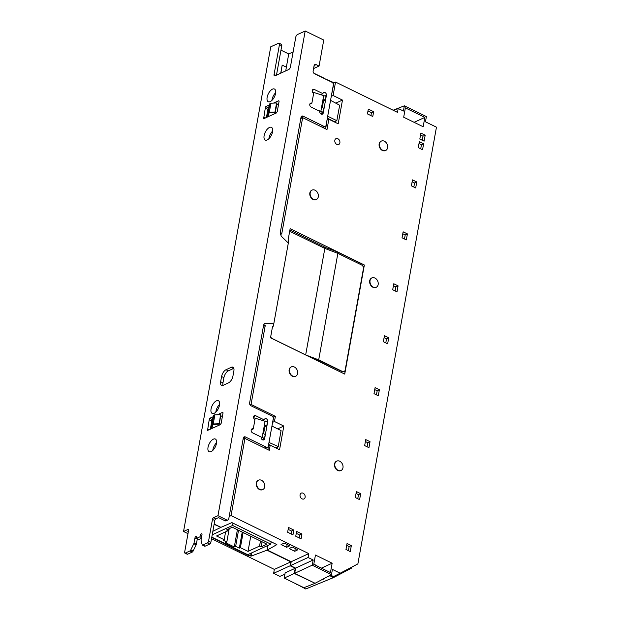 <?xml version="1.0" encoding="UTF-8"?>
<svg xmlns="http://www.w3.org/2000/svg" width="620" height="620" viewBox="0 0 620 620"><rect width="100%" height="100%" fill="white"/><g stroke="black" fill="none" stroke-linecap="round" stroke-linejoin="round"><path stroke-width="0.93" d="M309.892 103.943A2.209 1.666 -114.7 0 1 310.116 104.028L311.876 103.222L313.65 93.356A2.209 1.666 -114.7 0 1 312.248 91.326A2.209 1.666 -114.7 0 1 313.077 89.396A2.209 1.666 -114.7 0 1 314.348 89.458L312.294 90.404M251.286 429.652A2.209 1.666 -114.7 0 1 251.511 429.745L253.27 428.939L254.952 419.585A2.209 1.666 -114.7 0 1 253.549 417.555A2.209 1.666 -114.7 0 1 254.378 415.632A2.209 1.666 -114.7 0 1 255.649 415.695L253.596 416.632M314.131 65.519L316.169 64.635L319.067 66.053L323.741 40.075L305.187 31L217.976 515.669L226.68 519.924L224.921 520.73L218.542 517.615L215.907 518.824A1.472 0.713 -63.9 0 0 214.791 520.529L210.87 542.345A1.472 0.713 -63.9 0 1 209.754 544.042L205.142 546.166L202.825 545.027L207.437 542.911A1.472 0.713 -63.9 0 0 208.553 541.206L210.87 542.345M224.921 520.73A2.209 1.666 65.3 0 0 226.192 520.792L227.951 519.986A2.209 1.666 65.3 0 0 228.764 518.832L243.304 438.053A2.209 1.666 65.3 0 1 244.117 436.891A2.209 1.666 65.3 0 1 245.388 436.953L243.335 437.898M226.68 519.924A2.209 1.666 65.3 0 0 227.951 519.986M316.169 64.635A2.209 1.666 65.3 0 0 314.89 64.573A2.209 1.666 65.3 0 0 314.077 65.728L313.139 70.92A2.209 1.666 65.3 0 0 314.534 73.726L331.925 82.227A2.209 1.666 -114.7 0 1 333.312 85.033L326.066 125.287A2.209 1.666 -114.7 0 1 325.252 126.449A2.209 1.666 -114.7 0 1 323.981 126.387L303.11 116.173A2.209 1.666 65.3 0 0 301.832 116.118A2.209 1.666 65.3 0 0 301.018 117.273L280.186 233.035L281.279 236.228L288.323 243.04L273.784 323.81L273.188 326.26L272.575 326.306L270.514 337.784L344.728 374.093L364.358 264.996L290.144 228.687L288.075 240.172L288.571 240.754L288.184 242.908M245.388 436.953L266.259 447.167A2.209 1.666 -114.7 0 0 267.538 447.221A2.209 1.666 -114.7 0 0 268.351 446.067L273.257 418.795A2.209 1.666 -114.7 0 0 271.87 415.997L250.999 405.782A2.209 1.666 65.3 0 1 249.612 402.985L263.663 324.888L264.755 323.338L265.631 323.19L273.784 323.81M255.649 415.695L264.228 419.887A2.209 1.666 65.3 0 1 265.05 418.732A2.209 1.666 65.3 0 1 266.988 419.298A2.209 1.666 65.3 0 1 267.708 421.592L264.624 438.735A2.209 1.666 65.3 0 1 263.81 439.89A2.209 1.666 65.3 0 1 261.865 439.324A2.209 1.666 65.3 0 1 261.144 437.03L252.565 432.838A2.209 1.666 -114.7 0 1 251.17 430.799A2.209 1.666 -114.7 0 1 251.991 428.877A2.209 1.666 -114.7 0 1 253.27 428.939M314.348 89.458L322.927 93.659A2.209 1.666 65.3 0 1 323.749 92.496A2.209 1.666 65.3 0 1 325.686 93.062A2.209 1.666 65.3 0 1 326.407 95.356L323.229 113.018A2.209 1.666 65.3 0 1 322.416 114.181A2.209 1.666 65.3 0 1 320.47 113.615A2.209 1.666 65.3 0 1 319.75 111.321L311.17 107.121A2.209 1.666 -114.7 0 1 309.775 105.09A2.209 1.666 -114.7 0 1 310.597 103.168A2.209 1.666 -114.7 0 1 311.876 103.222M290.501 565.611L308.07 557.504L313.17 560L295.601 568.106L290.501 565.611L291.199 561.72L267.313 550.033L276.877 544.616L231.903 522.614L220.937 527.341L214.163 524.032M290.571 565.579L291.199 561.72L308.768 553.606L231.051 515.592L229.183 516.514M286.665 547.328L289.772 545.786L284.185 543.05L281.069 544.593L286.665 547.328L287.122 544.492M294.779 551.296L297.887 549.754L292.307 547.026L289.183 548.561L294.779 551.296L295.244 548.46M267.313 550.033L267.731 547.739M268.003 545.383L267.623 547.522M326.965 576.995L330.917 575.29L333.545 576.577L340.178 573.213L332.413 569.416L331.483 574.608L315.076 583.288L294.663 573.306L312.232 565.192L313.17 560M232.996 523.156L232.585 525.45L212.226 534.796M211.808 537.129L247.721 554.698L270.754 544.12L271.173 541.826M232.585 525.45L270.754 544.12M216.551 535.982L228.083 530.697L226.478 529.914L232.314 527.232L266.988 544.189L261.152 546.871L259.548 546.088L248.023 551.382L240.397 547.646L239.343 548.126L235.654 546.329L234.298 546.948L225.463 542.624L226.819 542.004L223.13 540.198L224.184 539.718L216.551 535.982M224.68 543.911L248.612 555.613L251.255 556.078L248.612 555.621L224.68 543.911M248.612 555.613L248.876 554.164M211.769 537.362L248.651 555.404L251.286 555.9L251.844 552.8M250.651 555.776L251.131 553.133M314.782 583.141L294.314 573.469L295.252 568.269L290.152 565.773L290.85 561.875L266.964 550.196L251.255 556.078M266.964 550.196L267.429 547.6M214.109 524.334L220.635 527.202M274.35 569.408L290.85 561.875L290.152 565.773L273.645 573.298L274.35 569.408L211.529 538.679M220.581 527.504L212.854 531.301M273.645 573.298L279.899 576.36L284.898 574.244M314.728 583.451L303.893 587.706L284.208 578.072L285.146 572.88L295.252 568.269L294.314 573.469M323.733 579.049L321.64 579.816M296.879 584.273L305.738 589L333.343 577.669L330.879 576.468M296.81 584.637L297.251 584.451M280.248 232.717L281.697 234.12L302.653 117.645L326.988 129.549L328.84 119.226L338.202 123.806L342.472 100.083L333.111 95.511L335.536 82.049L397.498 112.359L398.195 108.461L393.39 110.352M335.536 82.049L333.963 82.716L323.919 78.314M313.829 73.183L323.95 78.135M318.13 566.525L313.829 564.045M332.142 563.208L315.448 555.047L313.767 564.386L330.46 572.554L332.142 563.208L321.423 568.129M393.134 110.221L404.349 105.819L426.382 116.599L425.444 121.791L436.457 127.177L357.88 563.913L340.178 573.213M404.349 105.819L403.418 111.019L398.195 108.461M331.483 574.608L312.232 565.192M308.07 557.504L308.768 553.606M231.051 515.592L244.939 438.418L269.274 450.321L270.188 445.199L279.55 449.779L283.821 426.056L274.459 421.484L275.381 416.361L251.046 404.457L265.228 325.639L263.547 325.515M265.631 323.19L264.663 323.384M265.453 323.268L273.614 323.888M258.354 480.244A5.154 3.89 65.3 0 0 258.176 480.322A5.154 3.89 65.3 0 0 256.269 483.026A5.154 3.89 65.3 0 0 257.951 488.374A5.154 3.89 65.3 0 0 262.477 489.692A5.154 3.89 65.3 0 0 262.647 489.606M336.598 461.179A5.154 3.89 65.3 0 0 336.42 461.257A5.154 3.89 65.3 0 0 334.513 463.962A5.154 3.89 65.3 0 0 336.195 469.309A5.154 3.89 65.3 0 0 340.721 470.627A5.154 3.89 65.3 0 0 340.892 470.541M291.229 366.955A5.154 3.89 65.3 0 0 291.051 367.032A5.154 3.89 65.3 0 0 289.145 369.729A5.154 3.89 65.3 0 0 290.827 375.085A5.154 3.89 65.3 0 0 295.353 376.402A5.154 3.89 65.3 0 0 295.523 376.317M371.783 277.977A5.154 3.89 65.3 0 0 371.605 278.047A5.154 3.89 65.3 0 0 369.698 280.752A5.154 3.89 65.3 0 0 371.38 286.099A5.154 3.89 65.3 0 0 375.906 287.424A5.154 3.89 65.3 0 0 376.077 287.339M311.938 190.169A5.154 3.89 65.3 0 0 311.759 190.247A5.154 3.89 65.3 0 0 309.845 192.944A5.154 3.89 65.3 0 0 311.527 198.299A5.154 3.89 65.3 0 0 316.06 199.617A5.154 3.89 65.3 0 0 316.231 199.531M381.23 141.159A5.154 3.89 65.3 0 0 381.052 141.228A5.154 3.89 65.3 0 0 379.146 143.933A5.154 3.89 65.3 0 0 380.827 149.288A5.154 3.89 65.3 0 0 385.361 150.606A5.154 3.89 65.3 0 0 385.531 150.52M300.072 494.799A3.208 2.426 65.3 0 0 301.119 498.139A3.208 2.426 65.3 0 0 303.94 498.961A3.208 2.426 65.3 0 0 305.125 497.271A3.208 2.426 65.3 0 0 304.079 493.939A3.208 2.426 65.3 0 0 301.258 493.117A3.208 2.426 65.3 0 0 300.072 494.799M339.884 142.809A3.208 2.426 65.3 0 0 338.838 139.477A3.208 2.426 65.3 0 0 336.017 138.655A3.208 2.426 65.3 0 0 334.831 140.337A3.208 2.426 65.3 0 0 335.877 143.677A3.208 2.426 65.3 0 0 338.698 144.499A3.208 2.426 65.3 0 0 339.884 142.809M373.643 111.708L368.311 109.097L367.443 113.902L372.775 116.514L373.643 111.708L371.442 112.716L367.962 111.011M425.18 135.191L420.887 133.099L419.818 139.066L424.103 141.166L425.18 135.191L422.979 136.206L420.546 135.013M422.561 149.738L423.638 143.763L419.345 141.67L418.275 147.638L422.561 149.738M415.687 187.945L416.764 181.97L412.471 179.877L411.401 185.845L415.687 187.945M406.34 239.894L407.418 233.918L403.124 231.826L402.047 237.793L406.34 239.894M396.994 291.842L398.071 285.867L393.778 283.766L392.7 289.742L396.994 291.842M387.647 343.79L388.724 337.815L384.431 335.714L383.354 341.69L387.647 343.79M378.301 395.738L379.378 389.763L375.085 387.663L374.007 393.638L378.301 395.738M368.954 447.686L370.031 441.711L365.738 439.611L364.661 445.586L368.954 447.686M359.608 499.635L360.685 493.66L356.392 491.559L355.314 497.535L359.608 499.635M350.261 551.583L351.331 545.608L347.045 543.507L345.968 549.483L350.261 551.583M295.748 536.222L301.08 538.827L301.948 534.021L296.608 531.418L295.748 536.222M287.633 532.247L292.966 534.859L293.826 530.054L288.494 527.442L287.633 532.247M424.847 117.397L405.371 107.872L403.69 117.219L423.166 126.743L424.847 117.397L414.121 122.318M264.732 486.832A5.154 3.89 65.3 0 0 263.058 481.476A5.154 3.89 65.3 0 0 258.524 480.159A5.154 3.89 65.3 0 0 256.618 482.864A5.154 3.89 65.3 0 0 258.3 488.211A5.154 3.89 65.3 0 0 262.826 489.536A5.154 3.89 65.3 0 0 264.732 486.832M334.862 463.799A5.154 3.89 65.3 0 0 336.544 469.146A5.154 3.89 65.3 0 0 341.07 470.471A5.154 3.89 65.3 0 0 342.976 467.767A5.154 3.89 65.3 0 0 341.295 462.411A5.154 3.89 65.3 0 0 336.769 461.094A5.154 3.89 65.3 0 0 334.862 463.799M289.494 369.567A5.154 3.89 65.3 0 0 291.175 374.922A5.154 3.89 65.3 0 0 295.701 376.239A5.154 3.89 65.3 0 0 297.608 373.542A5.154 3.89 65.3 0 0 295.926 368.187A5.154 3.89 65.3 0 0 291.4 366.87A5.154 3.89 65.3 0 0 289.494 369.567M378.161 284.557A5.154 3.89 65.3 0 0 376.479 279.209A5.154 3.89 65.3 0 0 371.954 277.884A5.154 3.89 65.3 0 0 370.047 280.589A5.154 3.89 65.3 0 0 371.729 285.944A5.154 3.89 65.3 0 0 376.255 287.262A5.154 3.89 65.3 0 0 378.161 284.557M310.202 192.789A5.154 3.89 65.3 0 0 311.883 198.137A5.154 3.89 65.3 0 0 316.409 199.454A5.154 3.89 65.3 0 0 318.316 196.757A5.154 3.89 65.3 0 0 316.634 191.402A5.154 3.89 65.3 0 0 312.108 190.084A5.154 3.89 65.3 0 0 310.202 192.789M387.616 147.738A5.154 3.89 65.3 0 0 385.935 142.391A5.154 3.89 65.3 0 0 381.409 141.066A5.154 3.89 65.3 0 0 379.502 143.77A5.154 3.89 65.3 0 0 381.184 149.125A5.154 3.89 65.3 0 0 385.71 150.443A5.154 3.89 65.3 0 0 387.616 147.738M370.923 115.607L371.442 112.716M422.251 140.26L422.979 136.206M420.709 148.831L421.437 144.778L419.004 143.584M413.835 187.038L414.563 182.985L412.13 181.792M404.488 238.987L405.216 234.934L402.783 233.74M395.142 290.935L395.87 286.882L393.437 285.688M385.795 342.883L386.524 338.822L384.09 337.637M376.449 394.832L377.177 390.771L374.744 389.585M367.102 446.78L367.831 442.719L365.389 441.533M357.756 498.728L358.484 494.667L356.043 493.481M348.409 550.676L349.137 546.615L346.696 545.422M299.228 537.92L299.747 535.029L296.267 533.332M291.113 533.952L291.632 531.061L288.153 529.364M423.638 143.763L421.437 144.778M416.764 181.97L414.563 182.985M407.418 233.918L405.216 234.934M398.071 285.867L395.87 286.882M388.724 337.815L386.524 338.822M379.378 389.763L377.177 390.771M370.031 441.711L367.831 442.719M360.685 493.66L358.484 494.667M351.331 545.608L349.137 546.615M301.948 534.021L299.747 535.029M293.826 530.054L291.632 531.061M313.999 66.177L314.766 65.829L314.185 65.542M280.876 73.137L282.185 65.108L280.728 73.199M293.121 51.933L288.742 53.94L286.363 67.146L282.185 65.108M286.363 67.146L285.75 70.897M188.379 531.456L187.62 531.805L188.263 532.123M288.742 53.94L280.976 50.143M187.984 533.657L183.543 531.48L270.746 46.81L278.481 43.261A2.209 1.062 -63.9 0 1 279.101 43.222A2.209 1.062 -63.9 0 1 279.45 44.601L274.071 74.47A2.209 1.062 -63.9 0 0 274.42 75.849A2.209 1.062 -63.9 0 0 275.04 75.818L288.742 69.525A2.209 1.062 -63.9 0 0 290.416 66.968L295.787 37.099A2.209 1.062 -63.9 0 1 297.453 34.55L305.187 31M319.067 66.053L313.565 68.572M279.45 44.601L281.767 45.733L276.474 75.16M281.767 45.733A2.209 1.062 -63.9 0 0 281.418 44.353L279.101 43.222M208.553 541.206L212.474 519.389A1.472 0.713 -63.9 0 1 213.59 517.692L217.976 515.669M183.543 531.48L187.938 529.464A1.472 0.713 -63.9 0 1 188.348 529.441A1.472 0.713 -63.9 0 1 188.581 530.356L184.651 552.18A1.472 0.713 -63.9 0 0 184.884 553.094A1.472 0.713 -63.9 0 0 185.295 553.071L189.914 550.955A1.472 0.713 -63.9 0 0 190.79 549.956L193.804 543.725A1.472 0.713 -63.9 0 0 194.037 543.019L194.959 537.92A1.472 0.713 116.1 0 1 195.602 536.587A1.472 0.713 116.1 0 1 196.486 536.192A1.472 0.713 116.1 0 1 196.71 537.114L196.478 538.408L199.996 536.796L200.229 535.494A1.472 0.713 116.1 0 1 200.872 534.169A1.472 0.713 116.1 0 1 201.756 533.774A1.472 0.713 116.1 0 1 201.988 534.688L201.066 539.795A1.472 0.713 -63.9 0 0 201.066 540.392L202.182 544.732A1.472 0.713 -63.9 0 0 202.407 545.05A1.472 0.713 -63.9 0 0 202.825 545.027M228.493 382.889A5.89 2.844 -63.9 0 0 232.942 376.077L233.879 370.884A5.89 2.844 -63.9 0 0 232.95 367.203A5.89 2.844 -63.9 0 0 231.299 367.303L226.029 369.721A5.89 2.844 -63.9 0 0 221.58 376.526L220.642 381.726A5.89 2.844 -63.9 0 0 221.565 385.408A5.89 2.844 -63.9 0 0 223.223 385.307L228.493 382.889M216.396 400.83A7.076 3.41 -63.9 0 0 211.505 407.286A7.076 3.41 -63.9 0 0 212.172 413.416A7.076 3.41 -63.9 0 0 214.156 413.3A7.076 3.41 -63.9 0 0 219.054 406.836A7.076 3.41 -63.9 0 0 218.387 400.706A7.076 3.41 -63.9 0 0 216.396 400.83M213.373 439.154A7.076 3.41 -63.9 0 0 208.475 445.61A7.076 3.41 -63.9 0 0 209.142 451.74A7.076 3.41 -63.9 0 0 211.126 451.624A7.076 3.41 -63.9 0 0 216.024 445.16A7.076 3.41 -63.9 0 0 215.357 439.03A7.076 3.41 -63.9 0 0 213.373 439.154M269.452 127.464A7.076 3.41 -63.9 0 0 264.562 133.928A7.076 3.41 -63.9 0 0 265.221 140.05A7.076 3.41 -63.9 0 0 267.212 139.934A7.076 3.41 -63.9 0 0 272.103 133.471A7.076 3.41 -63.9 0 0 271.436 127.348A7.076 3.41 -63.9 0 0 269.452 127.464M270.235 101.61A7.076 3.41 -63.9 0 0 275.133 95.147A7.076 3.41 -63.9 0 0 274.466 89.024A7.076 3.41 -63.9 0 0 272.482 89.141A7.076 3.41 -63.9 0 0 267.584 95.604A7.076 3.41 -63.9 0 0 268.251 101.727A7.076 3.41 -63.9 0 0 270.235 101.61M220.519 414.656L219.209 424.165L220.844 415.075L220.519 414.656L214.861 414.881A1.767 0.791 10.2 0 0 213.784 415.354L211.994 420.817A0.883 0.395 -169.8 0 1 211.823 420.972L209.444 419.864L209.723 418.306L213.365 416.64M217.403 414.78L222.472 412.455L222.991 413.176L221.162 423.305L220.278 424.669L207.281 430.536M207.529 430.512L209.196 419.88M222.991 412.703L222.472 412.455L222.991 413.176M273.49 103.098L278.55 100.773L279.07 101.486L277.249 111.616L276.357 112.98L263.361 118.846M279.07 101.014L278.55 100.773L279.07 101.486M267.902 109.298L265.523 108.182L265.81 106.625L269.444 104.95M263.608 118.831L265.283 108.198M233.825 368.35A5.89 2.844 -63.9 0 0 233.616 368.435L228.346 370.853A5.89 2.844 -63.9 0 0 223.897 377.665L222.96 382.858A5.89 2.844 -63.9 0 0 223.006 385.392M184.884 553.094L187.201 554.234A1.472 0.713 -63.9 0 0 187.62 554.21L185.295 553.071M193.804 543.725L196.121 544.864L193.107 551.095A1.472 0.713 -63.9 0 1 192.231 552.087L187.62 554.21M196.121 544.864A1.472 0.713 -63.9 0 0 196.354 544.159L197.276 539.051A1.472 0.713 -63.9 0 1 197.331 538.827M201.322 538.385L198.795 539.539L196.478 538.408M202.407 545.05L204.732 546.189A1.472 0.713 -63.9 0 0 205.142 546.166M199.996 536.796L201.477 537.517M219.596 404.403A7.076 3.41 -63.9 0 0 215.83 412.106M216.574 442.726A7.076 3.41 -63.9 0 0 212.799 450.43M272.653 131.037A7.076 3.41 -63.9 0 0 268.879 138.748M275.675 92.713A7.076 3.41 -63.9 0 0 271.909 100.425M222.549 415.601L220.573 416.57M212.218 427.041L211.963 428.482M268.297 115.359L268.042 116.792M278.636 103.912L276.652 104.889M209.343 429.683L207.809 428.955M265.43 117.994L263.887 117.273M302.328 117.792L301.041 117.165M244.606 438.572L243.327 437.945M326.849 79.748L326.934 79.275M267.538 447.221L265.779 448.028A2.209 1.666 -114.7 0 1 264.507 447.973L260.912 446.214M268.398 445.819L267.933 449.671M272.661 422.104L273.8 417.082L272.474 416.439M325.252 126.449L323.493 127.255A2.209 1.666 -114.7 0 1 322.222 127.193L318.626 125.434M327.05 119.846L325.655 128.89M331.312 96.131L333.963 82.716M327.701 116.219L336.823 120.683L339.675 105.237L330.553 100.37M269.002 442.447L278.256 446.578L281.069 430.551L271.947 426.087M336.823 120.683L334.529 121.737L327.344 118.218M316.952 109.949L323.221 112.189L320.37 113.499M312.457 92.047L326.066 96.348L325.368 100.246L323.741 99.448L322.299 107.5L323.919 108.299L323.221 112.189M268.646 444.447L270.188 445.207L268.607 445.927M278.124 446.911L275.838 447.966M260.966 436.945L264.523 438.425L262.089 439.541M253.572 417.679L267.46 422.057L266.763 425.956L264.841 426.839M262.198 437.286L265.143 420.926M320.897 111.058L323.749 95.216M264.228 419.887L263.175 420.375M266.763 425.956L265.143 425.165L263.601 433.736L265.221 434.527L264.523 438.425M323.438 101.13L325.368 100.246M322.927 93.659L321.137 94.48M333.111 95.511L331.529 96.232M336.017 103.044L342.472 100.083M328.84 119.226L327.259 119.955M333.343 577.669L351.703 568.036L351.881 567.067M330.871 576.453L331.01 575.67L333.196 576.74L332.336 575.988M331.026 575.662L332.537 576.406M300.801 118.498L302.653 117.645M272.529 326.562L273.188 326.26M270.599 337.311A2.945 2.224 65.3 0 0 271.211 338.132M324.717 248.38L324.911 247.287L337.481 251.945L337.497 253.216M325.663 247.566L289.897 230.067M307.218 355.74L318.293 359.925L318.091 361.065M270.684 336.831A2.945 2.224 65.3 0 0 272.281 338.59L305.668 354.927L318.703 359.848L342.403 371.458A2.945 2.224 65.3 0 0 344.1 371.543A2.945 2.224 65.3 0 0 345.185 370.001L363.413 268.7A2.945 2.224 65.3 0 0 361.561 264.965L337.861 253.371M318.703 359.848L337.869 253.355L324.834 248.434L291.439 232.097A2.945 2.224 65.3 0 0 289.742 232.019M337.691 252.154L364.358 264.996M337.606 253.254L337.815 252.092M318.277 360.05L342.139 371.582A2.945 2.224 65.3 0 0 343.837 371.659A2.945 2.224 65.3 0 0 343.961 371.597M318.2 361.119L318.401 359.988M364.273 265.035L344.658 374.054M305.668 354.927L324.834 248.434M263.376 326.492L265.228 325.639M250.046 404.914L251.046 404.457M273.8 417.082L275.381 416.361M274.459 421.484L272.877 422.204M277.659 428.885L283.821 426.056M243.079 439.27L244.939 438.418M295.601 568.106L294.663 573.306M284.208 578.072L294.229 573.508M228.377 529.038L228.083 530.697M225.603 531.828L224.184 539.718M229.222 528.651L226.819 542.004M237.398 529.72L234.298 546.948M262.066 541.787L261.152 546.871M260.462 541.004L259.548 546.088M250.744 536.254L248.023 551.382M243.118 532.518L240.397 547.646M242.226 532.084L239.343 548.126M238.537 530.278L235.654 546.329M266.701 117.413L268.228 112.763A1.767 0.791 10.2 0 1 269.312 112.29L274.962 112.065L275.288 112.483L269.63 112.7A0.883 0.395 -169.8 0 0 269.096 112.941L267.794 116.909M266.422 117.537L267.902 109.291A0.883 0.395 -169.8 0 0 268.072 109.128L269.863 103.672A1.767 0.791 10.2 0 1 270.948 103.199L276.597 102.974L276.923 103.385L275.288 112.483M276.597 102.974L274.962 112.065M210.622 429.094L212.149 424.444A1.767 0.791 10.2 0 1 213.226 423.971L218.883 423.747M219.209 424.165L213.551 424.39A0.883 0.395 -169.8 0 0 213.017 424.63L211.707 428.598M211.823 420.972L210.335 429.226M220.642 381.726L222.96 382.858M221.58 376.526L223.897 377.665M226.029 369.721L228.346 370.853M231.299 367.303L233.616 368.435M274.071 74.47L275.954 75.392M213.59 517.692L215.907 518.824M187.938 529.464L188.581 529.782M209.754 544.042L207.437 542.911M192.231 552.087L189.914 550.955M200.229 535.494L201.709 536.222M194.959 537.92L197.276 539.051M194.037 543.019L196.354 544.159M190.79 549.956L193.107 551.095M212.474 519.389L214.791 520.529M212.404 419.57L209.723 418.306M268.483 107.88L265.81 106.625M266.259 447.167L264.507 447.973M267.708 421.592L267.088 421.879M264.624 438.735L262.399 439.758M326.407 95.356L325.19 95.914M323.229 113.018L321.005 114.041M303.11 116.173L301.049 117.118M323.981 126.387L322.222 127.193M269.863 103.672L268.228 112.763M270.948 103.199L269.312 112.29M268.072 109.128L266.569 117.467M214.861 414.881L213.226 423.971M211.994 420.817L210.49 429.156M213.784 415.354L212.149 424.444"/></g></svg>
